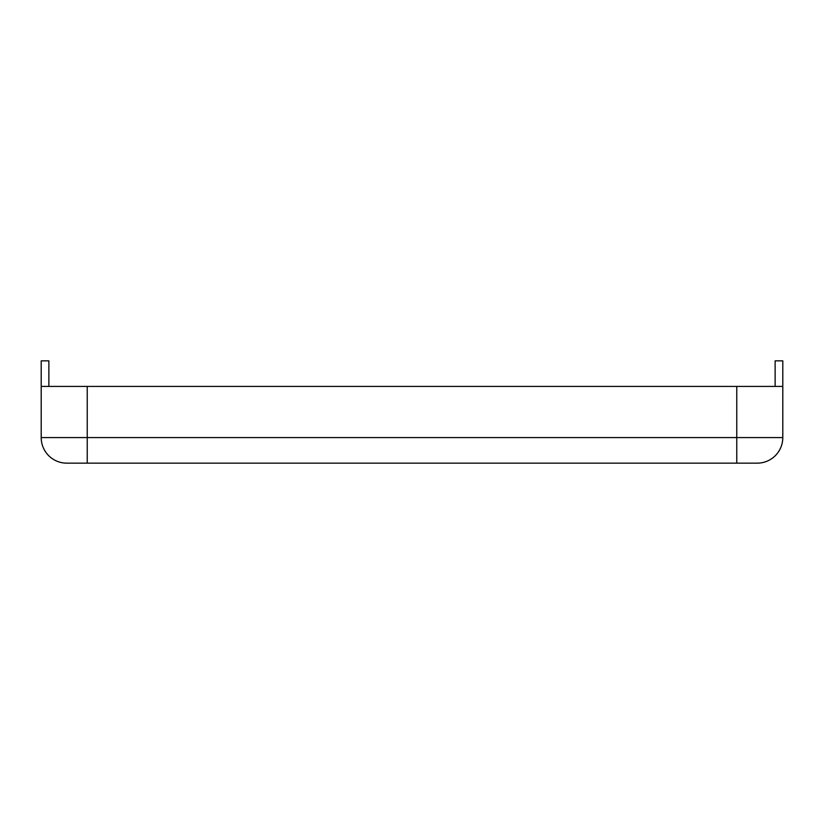 <?xml version="1.0" encoding="UTF-8"?>
<svg xmlns="http://www.w3.org/2000/svg" width="824" height="824" viewBox="0 0 824 824"><rect width="100%" height="100%" fill="white"/><g stroke="black" fill="none" stroke-linecap="round" stroke-linejoin="round"><path stroke-width="1.24" d="M782.8 437.575A25.575 25.575 0 0 1 757.225 463.15L66.775 463.15A25.575 25.575 0 0 1 41.2 437.575L41.2 386.425L48.874 386.425L48.874 360.85L41.2 360.85L41.2 386.425L782.8 386.425L775.126 386.425L775.126 360.85L782.8 360.85L782.8 437.575L736.769 437.575L736.769 386.425M736.769 463.15L736.769 437.575L41.2 437.575A25.575 25.575 0 0 0 66.775 463.15M87.231 463.15L87.231 386.425"/></g></svg>
